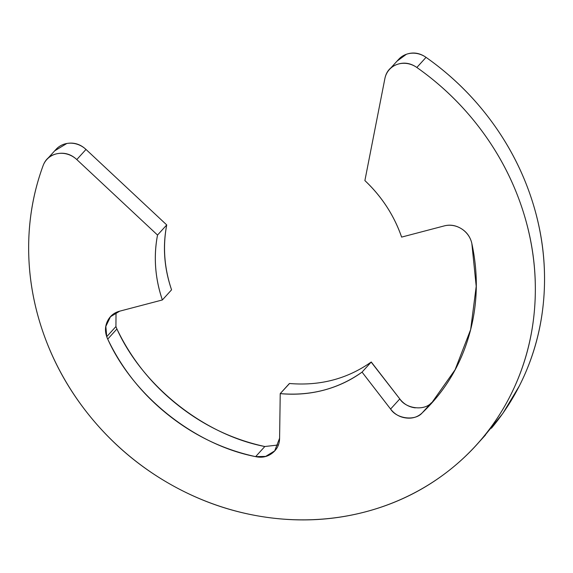 <?xml version="1.0" encoding="UTF-8"?>
<svg xmlns="http://www.w3.org/2000/svg" width="573" height="573" viewBox="0 0 573 573"><rect width="100%" height="100%" fill="white"/><g stroke="black" fill="none" stroke-linecap="round" stroke-linejoin="round"><path stroke-width="0.86" d="M116.033 312.543L115.925 326.553L106.728 336.68L105.833 326.374L110.474 316.726L119.728 311.16L162.367 299.958C155.061 278.277 153.449 256.647 157.532 235.059L166.729 224.938L85.993 149.438A21.881 20.141 -137.8 0 0 56.419 148.951M491.398 428.239A262.563 241.691 -137.8 0 0 530.44 195.551A262.563 241.691 -137.8 0 0 426.04 57.35L416.843 67.478A262.563 241.691 42.2 0 1 521.244 205.671A262.563 241.691 42.2 0 1 482.201 438.359A262.563 241.691 42.2 0 1 241.075 512.391A262.563 241.691 42.2 0 1 42.746 331.387A262.563 241.691 42.2 0 1 43.09 165.669A21.881 20.141 42.2 0 1 47.222 159.079A21.881 20.141 42.2 0 1 76.796 159.566L85.993 149.438L76.796 159.566L157.532 235.059L166.729 224.938C162.646 246.519 164.258 268.15 171.563 289.831L162.367 299.958L119.728 311.16C114.22 312.607 110.195 315.823 107.66 320.801C105.124 325.786 104.816 331.079 106.728 336.68A21.881 20.141 42.2 0 0 107.724 339.109L116.921 328.988C142.648 386.044 203.952 434.764 264.819 446.517L255.622 456.638C194.756 444.892 133.452 396.172 107.724 339.109C121.977 368.912 142.197 394.21 168.376 415.017C194.562 435.824 223.642 449.698 255.622 456.638L264.819 446.517L278.32 444.97M54.707 150.828L66.776 143.501C73.96 142.197 80.363 144.181 85.993 149.438L166.729 224.938C162.531 246.519 164.143 268.15 171.563 289.831L162.367 299.958A131.281 120.846 42.2 0 1 157.532 235.059L76.796 159.566C71.167 154.302 64.763 152.325 57.579 153.628C50.395 154.925 45.561 158.943 43.09 165.669C33.52 191.69 28.707 218.915 28.65 247.335C28.593 275.756 33.291 303.769 42.746 331.387C53.79 363.654 70.493 393.107 92.84 419.73C115.187 446.353 141.488 468.127 171.735 485.052C201.983 501.977 233.87 512.763 267.412 517.412C300.954 522.067 333.586 520.22 365.309 511.89C397.039 503.552 425.445 489.356 450.528 469.308C475.611 449.261 495.459 424.88 510.085 396.165C524.703 367.451 532.983 336.595 534.917 303.59C536.851 270.585 532.288 237.945 521.244 205.671C511.789 178.06 498.109 152.404 480.203 128.703C462.304 105.002 441.181 84.596 416.843 67.478C410.547 63.051 403.994 62.027 397.182 64.405C390.363 66.783 386.259 71.525 384.87 78.63L364.886 180.588L384.87 78.63A21.881 20.141 42.2 0 1 389.812 69.089A21.881 20.141 42.2 0 1 416.843 67.478L426.04 57.35A21.881 20.141 -137.8 0 0 399.009 58.969M471.142 240.939A21.881 20.141 -137.8 0 0 444.261 225.898C449.762 224.451 455.141 225.196 460.391 228.133C465.641 231.069 469.223 235.338 471.142 240.939A21.881 20.141 42.2 0 1 471.837 243.453L476.213 286.328L470.655 329.561L455.098 369.75L431.003 403.872L422.194 412.882C417.803 417.044 412.445 418.748 406.107 417.975C399.775 417.208 394.604 414.236 390.593 409.05L399.789 398.923C405.942 408.814 424.493 411.063 431.39 402.755L422.194 412.882C415.296 421.184 396.745 418.935 390.593 409.05L362.05 372.121L390.593 409.05L399.789 398.923L371.254 361.993L362.05 372.121A131.281 120.846 42.2 0 1 280.226 393.615L279.595 438.209L274.682 450.908L265.65 456.416L255.622 456.638C261.904 458.006 267.448 456.839 272.254 453.143C277.06 449.447 279.509 444.469 279.595 438.209L280.226 393.615L289.422 383.495C320.035 386.066 347.31 378.903 371.254 361.993L362.05 372.121C338.113 389.031 310.838 396.194 280.226 393.615L289.537 383.502M471.837 243.453C478.656 275.205 477.674 306.075 468.886 336.072C460.098 366.061 444.533 391.667 422.194 412.882L431.376 402.762M444.261 225.898L401.616 237.1L444.261 225.898M364.886 180.588C381.854 196.639 394.102 215.477 401.616 237.1A131.281 120.846 42.2 0 0 364.886 180.588M482.767 438.008L502.793 413.484L519.281 386.037C533.9 357.323 542.18 326.467 544.114 293.462C546.048 260.457 541.485 227.818 530.44 195.551C520.986 167.932 507.306 142.276 489.399 118.575C471.5 94.874 450.378 74.469 426.04 57.35C419.744 52.924 413.19 51.899 406.379 54.277L397.003 61.153M415.303 407.854C408.972 407.081 403.8 404.108 399.789 398.923L371.146 362.072M264.819 446.517C232.839 439.57 203.759 425.696 177.573 404.889C151.394 384.089 131.181 358.784 116.921 328.988L115.911 326.51M111.506 315.587L110.474 316.726M479.422 441.683L485.546 434.943M398.607 59.399L390.936 67.836M48.469 157.69L55.996 149.403M274.682 450.908L275.685 449.805M431.003 403.872L433.145 401.515"/></g></svg>
